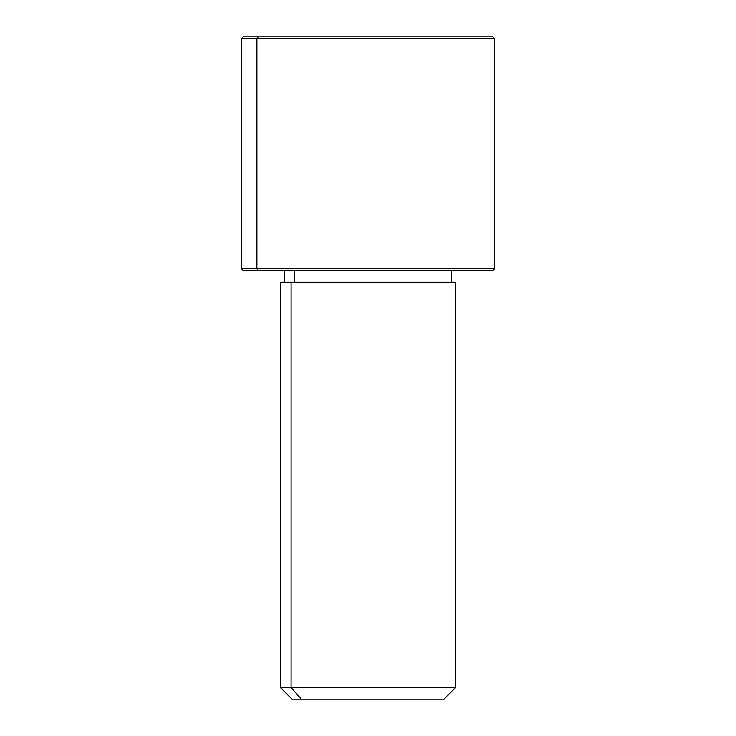 <?xml version="1.0" encoding="UTF-8"?>
<svg xmlns="http://www.w3.org/2000/svg" width="736" height="736" viewBox="0 0 736 736"><rect width="100%" height="100%" fill="white"/><g stroke="black" fill="none" stroke-linecap="round" stroke-linejoin="round"><path stroke-width="1.1" d="M294.483 282.274L294.483 270.59L294.483 282.274M301.318 699.2L443.983 699.2L455.667 687.507L291.06 687.507L291.06 282.274L455.667 282.274L455.667 687.507L280.333 687.507L291.06 687.507L301.318 699.2L291.06 687.507L291.06 282.274L280.333 282.274L280.333 687.507L292.017 699.2L434.682 699.2M451.775 270.59L451.775 282.274L291.06 282.274M477.425 36.8L258.575 36.8L492.688 36.8L494.638 38.75L241.362 38.75L256.864 38.75L256.864 268.64L256.864 38.75L494.638 38.75L494.638 268.64L241.362 268.64L256.864 268.64L258.575 270.59L256.864 268.64L494.638 268.64L492.688 270.59L258.575 270.59L477.425 270.59M258.575 270.59L243.312 270.59L241.362 268.64L241.362 38.75L243.312 36.8L258.575 36.8L256.864 38.75L258.575 36.8M284.225 282.274L284.225 270.59"/></g></svg>
